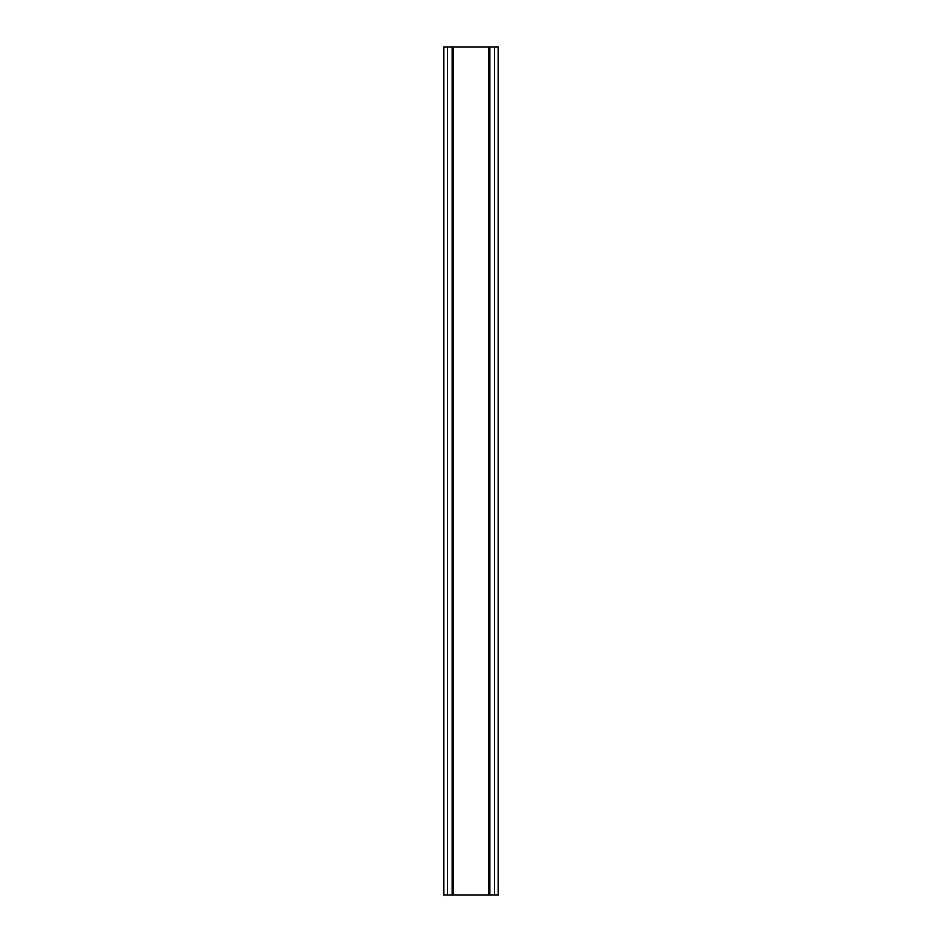 <?xml version="1.0" encoding="UTF-8"?>
<svg xmlns="http://www.w3.org/2000/svg" width="942" height="942" viewBox="0 0 942 942"><rect width="100%" height="100%" fill="white"/><g stroke="black" fill="none" stroke-linecap="round" stroke-linejoin="round"><path stroke-width="1.41" d="M494.373 47.1L443.753 47.1L443.753 894.9L498.247 894.9L498.247 47.1L494.373 47.1L494.373 894.9M498.247 47.1L498.247 894.9M443.753 894.9L443.753 47.1M447.627 47.1L447.627 894.9M452.266 47.1L452.266 894.9M453.561 47.1L453.561 894.9M488.439 47.1L488.439 894.9M489.734 47.1L489.734 894.9"/></g></svg>
